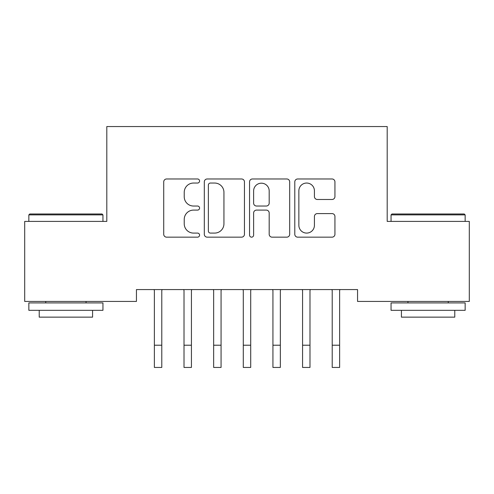 <?xml version="1.0" encoding="UTF-8"?>
<svg xmlns="http://www.w3.org/2000/svg" width="494" height="494" viewBox="0 0 494 494"><rect width="100%" height="100%" fill="white"/><g stroke="black" fill="none" stroke-linecap="round" stroke-linejoin="round"><path stroke-width="0.74" d="M199.576 181.008A2.038 2.038 0 0 0 197.538 178.976L166.626 178.976A2.908 2.908 0 0 0 163.718 181.885L163.718 234.255A2.908 2.908 0 0 0 166.626 237.163L197.538 237.163A2.038 2.038 0 0 0 199.576 235.125A2.038 2.038 0 0 0 197.538 233.088L193.543 233.088A9.312 9.312 0 0 1 184.231 223.776L184.231 219.416A9.312 9.312 0 0 1 193.543 210.104L197.538 210.104A2.038 2.038 0 0 0 199.576 208.067A2.038 2.038 0 0 0 197.538 206.029L193.543 206.029A9.312 9.312 0 0 1 184.231 196.723L184.231 192.357A9.312 9.312 0 0 1 193.543 183.046L197.538 183.046A2.038 2.038 0 0 0 199.576 181.008M332.024 199.483A2.908 2.908 0 0 0 334.938 196.575L334.938 181.885A2.908 2.908 0 0 0 332.024 178.976L297.697 178.976A2.908 2.908 0 0 0 294.788 181.885L294.788 234.255A2.908 2.908 0 0 0 297.697 237.163L332.024 237.163A2.908 2.908 0 0 0 334.938 234.255L334.938 216.508A2.908 2.908 0 0 0 332.024 213.593L317.333 213.593A2.908 2.908 0 0 0 314.425 216.508L314.425 225.307A7.78 7.78 0 0 1 306.644 233.088A7.78 7.78 0 0 1 298.858 225.307L298.858 190.832A7.78 7.78 0 0 1 306.644 183.046A7.78 7.78 0 0 1 314.425 190.832L314.425 196.575A2.908 2.908 0 0 0 317.333 199.483L332.024 199.483M357.557 289.577L136.443 289.577L136.443 301.433L24.7 301.433L24.7 221.405L106.803 221.405L106.803 126.557L387.197 126.557L387.197 221.405L469.3 221.405L469.3 301.433L357.557 301.433L357.557 289.577M244.456 181.885A2.908 2.908 0 0 0 241.547 178.976L207.214 178.976A2.908 2.908 0 0 0 204.306 181.885L204.306 234.255A2.908 2.908 0 0 0 207.214 237.163L241.547 237.163A2.908 2.908 0 0 0 244.456 234.255L244.456 181.885M252.453 178.976L286.786 178.976A2.908 2.908 0 0 1 289.694 181.885L289.694 234.255A2.908 2.908 0 0 1 286.786 237.163L272.095 237.163A2.908 2.908 0 0 1 269.187 234.255L269.187 213.013A2.908 2.908 0 0 0 266.272 210.104L256.528 210.104A2.908 2.908 0 0 0 253.62 213.013L253.62 235.125A2.038 2.038 0 0 1 251.582 237.163A2.038 2.038 0 0 1 249.544 235.125L249.544 181.885A2.908 2.908 0 0 1 252.453 178.976M210.413 183.046A2.038 2.038 0 0 0 208.375 185.083L208.375 231.05A2.038 2.038 0 0 0 210.413 233.088L214.631 233.088A9.312 9.312 0 0 0 223.943 223.776L223.943 192.357A9.312 9.312 0 0 0 214.631 183.046L210.413 183.046M269.187 190.974A7.78 7.78 0 0 0 261.4 183.194A7.78 7.78 0 0 0 253.62 190.974L253.62 203.12A2.908 2.908 0 0 0 256.528 206.029L266.272 206.029A2.908 2.908 0 0 0 269.187 203.12L269.187 190.974M161.785 300.753L161.785 290.509L162.162 289.577M154.375 300.753L154.375 290.509L153.998 289.577M154.375 345.213L161.785 345.213L161.785 367.443L154.375 367.443L154.375 290.509M161.785 345.213L161.785 290.509M191.425 300.753L191.425 290.509L191.802 289.577M184.015 300.753L184.015 290.509L183.638 289.577M221.065 300.753L221.065 290.509L221.442 289.577M213.655 300.753L213.655 290.509L213.278 289.577M184.015 345.213L191.425 345.213L191.425 367.443L184.015 367.443L184.015 290.509M191.425 345.213L191.425 290.509M213.655 345.213L221.065 345.213L221.065 367.443L213.655 367.443L213.655 290.509M221.065 345.213L221.065 290.509M28.85 214.884L29.739 213.995L102.06 213.995L102.95 214.884L28.85 214.884L28.85 221.405M102.95 310.325L28.85 310.325L28.85 302.915L102.95 302.915L102.95 310.325M92.576 310.325L92.576 317.142L39.224 317.142L39.224 310.325M391.05 214.884L391.94 213.995L464.261 213.995L465.15 214.884L391.05 214.884L391.05 221.405M465.15 310.325L391.05 310.325L391.05 302.915L465.15 302.915L465.15 310.325M454.776 310.325L454.776 317.142L401.424 317.142L401.424 310.325M250.705 300.753L250.705 290.509L251.082 289.577M243.295 300.753L243.295 290.509L242.918 289.577M280.345 300.753L280.345 290.509L280.722 289.577M272.935 300.753L272.935 290.509L272.558 289.577M243.295 345.213L250.705 345.213L250.705 367.443L243.295 367.443L243.295 290.509M250.705 345.213L250.705 290.509M272.935 345.213L280.345 345.213L280.345 367.443L272.935 367.443L272.935 290.509M280.345 345.213L280.345 290.509M309.985 300.753L309.985 290.509L310.362 289.577M302.575 300.753L302.575 290.509L302.198 289.577M302.575 345.213L309.985 345.213L309.985 367.443L302.575 367.443L302.575 290.509M309.985 345.213L309.985 290.509M339.625 300.753L339.625 290.509L340.002 289.577M332.215 300.753L332.215 290.509L331.838 289.577M332.215 345.213L339.625 345.213L339.625 367.443L332.215 367.443L332.215 290.509M339.625 345.213L339.625 290.509M102.95 221.405L102.95 214.884M86.055 302.915L86.055 301.433M45.744 302.915L45.744 301.433M465.15 221.405L465.15 214.884M448.256 302.915L448.256 301.433M407.945 302.915L407.945 301.433"/></g></svg>
